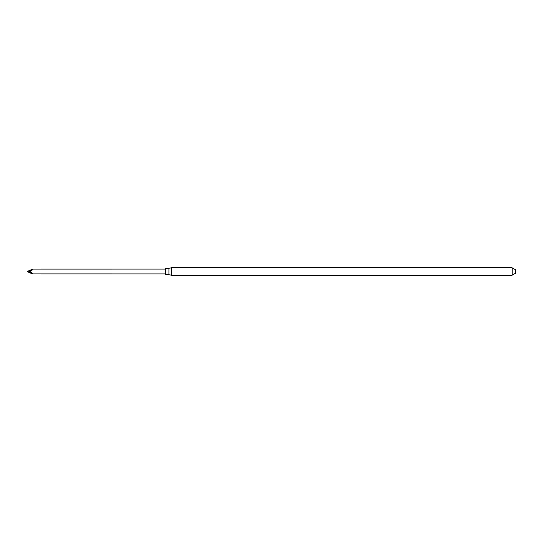 <?xml version="1.0" encoding="UTF-8"?>
<svg xmlns="http://www.w3.org/2000/svg" width="543" height="543" viewBox="0 0 543 543"><rect width="100%" height="100%" fill="white"/><g stroke="black" fill="none" stroke-linecap="round" stroke-linejoin="round"><path stroke-width="0.81" d="M512.158 275.24L512.158 267.76L171.391 267.76L171.391 275.24L512.158 275.24M512.158 267.855L515.341 269.674L515.382 273.346L515.382 269.749M171.391 275.24L168.927 274.67L168.927 268.33L171.391 267.76M168.927 274.67L165.588 274.67L165.588 268.33L168.927 268.33M29.478 271.704L30.802 271.113L30.639 270.02L27.15 271.507L30.802 272.267C32.349 273.17 32.838 273.72 32.281 273.923L165.588 273.93M30.802 271.113C32.356 270.149 32.845 269.464 32.281 269.077L165.588 269.07M32.281 269.077L30.639 270.02M32.281 273.923L27.15 271.507M30.802 272.267L30.639 272.98M512.158 275.145L515.341 273.326L515.382 269.654"/></g></svg>
